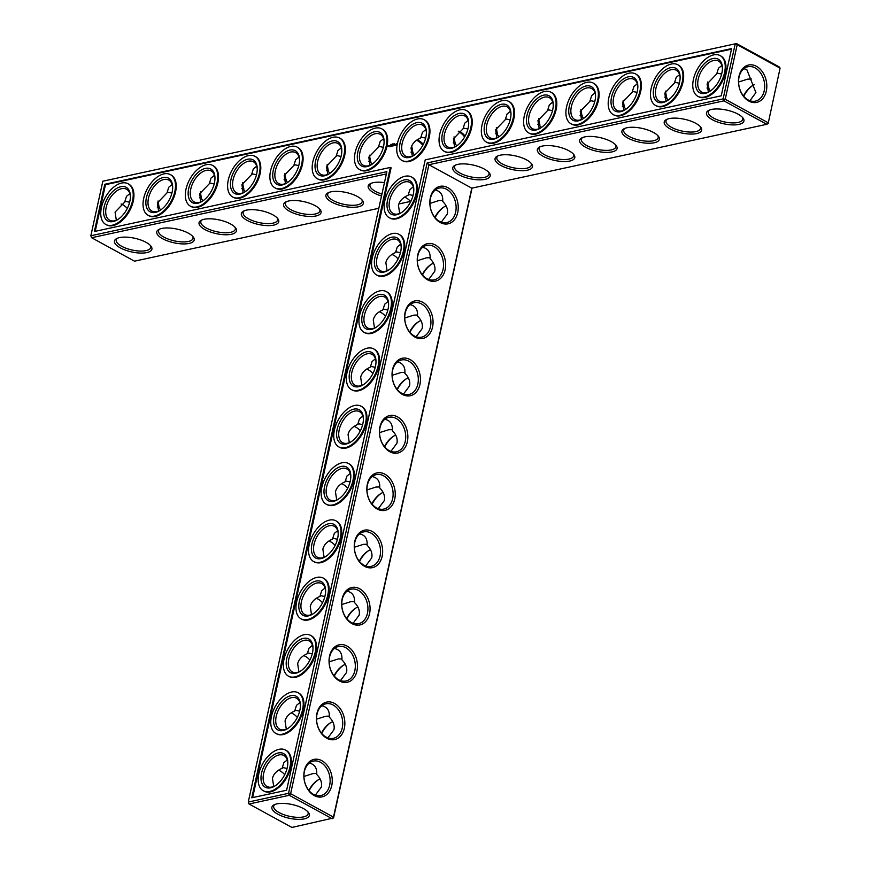 <?xml version="1.0" encoding="UTF-8"?>
<svg xmlns="http://www.w3.org/2000/svg" width="871" height="871" viewBox="0 0 871 871"><rect width="100%" height="100%" fill="white"/><g stroke="black" fill="none" stroke-linecap="round" stroke-linejoin="round"><path stroke-width="1.31" d="M768.157 123.519L780.089 68.156L768.157 123.519L766.774 124.303L723.91 100.851L725.227 99.261L768.091 122.713L766.774 124.303L471.777 188.169L428.913 164.717L290.62 793.688L333.484 817.14L333.549 817.956L472.028 188.114M471.777 188.169L333.484 817.14L332.167 818.74L289.303 795.288L290.62 793.688L288.53 793.318L248.268 802.039L386.866 171.685L90.845 235.758L102.843 181.212L736.507 43.55L737.214 44.704L780.089 68.156L779.371 67.002L736.507 43.55L102.843 181.212M440.214 222.508A19.162 13.936 -102.2 0 1 434.106 189.9A19.162 13.936 -102.2 0 1 457.808 202.867A19.162 13.936 -102.2 0 1 440.214 222.508M427.617 279.82A19.162 13.936 -102.2 0 1 421.51 247.201A19.162 13.936 -102.2 0 1 445.212 260.168A19.162 13.936 -102.2 0 1 427.617 279.82M415.021 337.121A19.162 13.936 -102.2 0 1 408.902 304.502A19.162 13.936 -102.2 0 1 432.615 317.48A19.162 13.936 -102.2 0 1 415.021 337.121M402.413 394.421A19.162 13.936 -102.2 0 1 396.305 361.813A19.162 13.936 -102.2 0 1 420.018 374.78A19.162 13.936 -102.2 0 1 402.413 394.421M389.816 451.733A19.162 13.936 -102.2 0 1 383.708 419.114A19.162 13.936 -102.2 0 1 407.421 432.081A19.162 13.936 -102.2 0 1 389.816 451.733M377.219 509.034A19.162 13.936 -102.2 0 1 371.111 476.415A19.162 13.936 -102.2 0 1 394.813 489.393A19.162 13.936 -102.2 0 1 377.219 509.034M364.622 566.335A19.162 13.936 -102.2 0 1 358.514 533.727A19.162 13.936 -102.2 0 1 382.217 546.694A19.162 13.936 -102.2 0 1 364.622 566.335M352.015 623.647A19.162 13.936 -102.2 0 1 345.907 591.028A19.162 13.936 -102.2 0 1 369.62 603.995A19.162 13.936 -102.2 0 1 352.015 623.647M339.418 680.948A19.162 13.936 -102.2 0 1 333.31 648.329A19.162 13.936 -102.2 0 1 357.023 661.307A19.162 13.936 -102.2 0 1 339.418 680.948M326.821 738.26A19.162 13.936 -102.2 0 1 320.713 705.641A19.162 13.936 -102.2 0 1 344.415 718.608A19.162 13.936 -102.2 0 1 326.821 738.26M314.224 795.561A19.162 13.936 -102.2 0 1 308.116 762.942A19.162 13.936 -102.2 0 1 331.818 775.909A19.162 13.936 -102.2 0 1 314.224 795.561M427.117 162.964L723.126 98.891L723.91 100.851L428.913 164.717L427.117 162.964L288.53 793.318L289.303 795.288L249.052 803.998L291.916 827.45L333.549 817.956M738.064 114.155A19.162 7.012 -167.6 0 0 708.591 110.465A19.162 7.012 -167.6 0 0 723.703 123.78A19.162 7.012 -167.6 0 0 743.017 118.031A19.162 7.012 -167.6 0 0 738.064 114.155M695.777 123.312A19.162 7.012 -167.6 0 0 666.304 119.621A19.162 7.012 -167.6 0 0 681.416 132.936A19.162 7.012 -167.6 0 0 700.73 127.188A19.162 7.012 -167.6 0 0 695.777 123.312M653.49 132.457A19.162 7.012 -167.6 0 0 624.017 128.766A19.162 7.012 -167.6 0 0 639.129 142.093A19.162 7.012 -167.6 0 0 658.443 136.333A19.162 7.012 -167.6 0 0 653.49 132.457M611.202 141.614A19.162 7.012 -167.6 0 0 581.73 137.923A19.162 7.012 -167.6 0 0 596.842 151.249A19.162 7.012 -167.6 0 0 616.156 145.49A19.162 7.012 -167.6 0 0 611.202 141.614M568.915 150.77A19.162 7.012 -167.6 0 0 539.443 147.079A19.162 7.012 -167.6 0 0 554.555 160.406A19.162 7.012 -167.6 0 0 573.869 154.646A19.162 7.012 -167.6 0 0 568.915 150.77M526.628 159.926A19.162 7.012 -167.6 0 0 497.156 156.236A19.162 7.012 -167.6 0 0 512.268 169.551A19.162 7.012 -167.6 0 0 531.582 163.802A19.162 7.012 -167.6 0 0 526.628 159.926M484.341 169.083A19.162 7.012 -167.6 0 0 454.869 165.392A19.162 7.012 -167.6 0 0 469.981 178.707A19.162 7.012 -167.6 0 0 489.295 172.959A19.162 7.012 -167.6 0 0 484.341 169.083M439.507 221.354A17.649 12.836 -102.2 0 1 429.936 203.139A17.649 12.836 -102.2 0 1 439.3 188.06A17.649 12.836 -102.2 0 1 455.577 202.595A17.649 12.836 -102.2 0 1 446.769 222.562A17.649 12.836 -102.2 0 1 439.507 221.354M426.899 278.666A17.649 12.836 -102.2 0 1 417.34 260.44A17.649 12.836 -102.2 0 1 426.692 245.361A17.649 12.836 -102.2 0 1 442.98 259.896A17.649 12.836 -102.2 0 1 434.161 279.863A17.649 12.836 -102.2 0 1 426.899 278.666M414.302 335.966A17.649 12.836 -102.2 0 1 404.743 317.741A17.649 12.836 -102.2 0 1 414.095 302.673A17.649 12.836 -102.2 0 1 430.383 317.207A17.649 12.836 -102.2 0 1 421.564 337.175A17.649 12.836 -102.2 0 1 414.302 335.966M401.705 393.267A17.649 12.836 -102.2 0 1 392.135 375.053A17.649 12.836 -102.2 0 1 401.498 359.973A17.649 12.836 -102.2 0 1 417.775 374.508A17.649 12.836 -102.2 0 1 408.967 394.476A17.649 12.836 -102.2 0 1 401.705 393.267M389.108 450.579A17.649 12.836 -102.2 0 1 379.538 432.354A17.649 12.836 -102.2 0 1 388.901 417.274A17.649 12.836 -102.2 0 1 405.178 431.809A17.649 12.836 -102.2 0 1 396.37 451.788A17.649 12.836 -102.2 0 1 389.108 450.579M376.501 507.88A17.649 12.836 -102.2 0 1 366.941 489.654A17.649 12.836 -102.2 0 1 376.294 474.586A17.649 12.836 -102.2 0 1 392.581 489.121A17.649 12.836 -102.2 0 1 383.773 509.089A17.649 12.836 -102.2 0 1 376.501 507.88M363.904 565.181A17.649 12.836 -102.2 0 1 354.345 546.966A17.649 12.836 -102.2 0 1 363.697 531.887A17.649 12.836 -102.2 0 1 379.985 546.422A17.649 12.836 -102.2 0 1 371.166 566.39A17.649 12.836 -102.2 0 1 363.904 565.181M351.307 622.493A17.649 12.836 -102.2 0 1 341.748 604.267A17.649 12.836 -102.2 0 1 351.1 589.188A17.649 12.836 -102.2 0 1 367.388 603.723A17.649 12.836 -102.2 0 1 358.569 623.701A17.649 12.836 -102.2 0 1 351.307 622.493M338.71 679.794A17.649 12.836 -102.2 0 1 329.14 661.568A17.649 12.836 -102.2 0 1 338.503 646.5A17.649 12.836 -102.2 0 1 354.78 661.035A17.649 12.836 -102.2 0 1 345.972 681.002A17.649 12.836 -102.2 0 1 338.71 679.794M326.113 737.095A17.649 12.836 -102.2 0 1 316.543 718.88A17.649 12.836 -102.2 0 1 325.906 703.801A17.649 12.836 -102.2 0 1 342.183 718.335A17.649 12.836 -102.2 0 1 333.375 738.303A17.649 12.836 -102.2 0 1 326.113 737.095M313.506 794.406A17.649 12.836 -102.2 0 1 303.946 776.181A17.649 12.836 -102.2 0 1 313.299 761.102A17.649 12.836 -102.2 0 1 329.586 775.636A17.649 12.836 -102.2 0 1 320.768 795.615A17.649 12.836 -102.2 0 1 313.506 794.406M709.495 110.051A17.649 6.456 -167.6 0 0 708.275 111.771A17.649 6.456 -167.6 0 0 724.128 121.864A17.649 6.456 -167.6 0 0 742.756 119.349A17.649 6.456 -167.6 0 0 742.375 117.28M667.208 119.207A17.649 6.456 -167.6 0 0 665.988 120.927A17.649 6.456 -167.6 0 0 681.841 131.02A17.649 6.456 -167.6 0 0 700.469 128.505A17.649 6.456 -167.6 0 0 700.088 126.437M624.91 128.353A17.649 6.456 -167.6 0 0 623.701 130.084A17.649 6.456 -167.6 0 0 639.554 140.177A17.649 6.456 -167.6 0 0 658.182 137.662A17.649 6.456 -167.6 0 0 657.801 135.593M582.623 137.509A17.649 6.456 -167.6 0 0 581.414 139.229A17.649 6.456 -167.6 0 0 597.266 149.333A17.649 6.456 -167.6 0 0 615.895 146.818A17.649 6.456 -167.6 0 0 615.514 144.738M540.336 146.666A17.649 6.456 -167.6 0 0 539.127 148.386A17.649 6.456 -167.6 0 0 554.979 158.489A17.649 6.456 -167.6 0 0 573.608 155.974A17.649 6.456 -167.6 0 0 573.227 153.895M498.049 155.822A17.649 6.456 -167.6 0 0 496.84 157.542A17.649 6.456 -167.6 0 0 512.692 167.635A17.649 6.456 -167.6 0 0 531.321 165.12A17.649 6.456 -167.6 0 0 530.94 163.051M455.762 164.978A17.649 6.456 -167.6 0 0 454.553 166.699A17.649 6.456 -167.6 0 0 470.405 176.791A17.649 6.456 -167.6 0 0 489.034 174.276A17.649 6.456 -167.6 0 0 488.653 172.208M422.5 274.986A19.162 11.127 118.7 0 1 431.766 264.033M409.903 332.297A19.162 11.127 118.7 0 1 419.169 321.345M397.307 389.598A19.162 11.127 118.7 0 1 406.572 378.645M384.71 446.91A19.162 11.127 118.7 0 1 393.964 435.946M435.108 217.685A19.162 11.127 118.7 0 1 444.362 206.732M743.736 96.267A19.162 11.127 118.7 0 1 752.98 85.347M372.113 504.211A19.162 11.127 118.7 0 1 381.367 493.258M359.505 561.512A19.162 11.127 118.7 0 1 368.771 550.559M346.908 618.824A19.162 11.127 118.7 0 1 356.174 607.86M334.312 676.125A19.162 11.127 118.7 0 1 343.577 665.172M321.715 733.426A19.162 11.127 118.7 0 1 330.969 722.473M309.107 790.737A19.162 11.127 118.7 0 1 318.372 779.774M723.126 98.891L735.124 44.334L737.214 44.704L725.227 99.261L723.126 98.891M104.749 184.293L731.607 48.591L721.232 95.81L425.222 159.883L286.624 790.237L251.784 797.782L390.371 167.428L94.362 231.512L104.749 184.293L105.467 184.685L95.211 231.327M304.295 818.86A19.162 7.012 12.4 0 1 279.711 815.136A19.162 7.012 12.4 0 1 273.984 804.891A19.162 7.012 12.4 0 1 292.112 804.521A19.162 7.012 12.4 0 1 308.41 812.458A19.162 7.012 12.4 0 1 304.295 818.86M435.239 190.02C440.682 191.239 443.165 195.028 442.686 201.386C446.649 205.382 448.206 209.584 447.346 214.005L441.303 222.159M422.642 247.32C428.086 248.54 430.568 252.329 430.078 258.687C434.052 262.683 435.609 266.885 434.749 271.306L428.706 279.471M410.045 304.632C415.489 305.841 417.96 309.63 417.481 315.999C421.455 319.984 423.012 324.186 422.152 328.617L416.098 336.772M397.437 361.933C402.881 363.153 405.363 366.941 404.884 373.3C408.858 377.295 410.415 381.498 409.555 385.918L403.502 394.073M384.84 419.234C390.284 420.453 392.767 424.242 392.288 430.612C396.251 434.596 397.807 438.799 396.947 443.219L390.905 451.385M372.244 476.546C377.687 477.754 380.17 481.543 379.691 487.912C383.654 491.897 385.211 496.111 384.351 500.531L378.308 508.686M359.647 533.847C365.091 535.066 367.573 538.855 367.083 545.213C371.057 549.209 372.614 553.412 371.754 557.832L365.711 565.998M347.05 591.148C352.483 592.367 354.965 596.156 354.486 602.525C358.46 606.51 360.017 610.713 359.157 615.133L353.103 623.298M334.442 648.46C339.886 649.668 342.368 653.457 341.889 659.826C345.863 663.811 347.409 668.024 346.56 672.445L340.507 680.599M321.845 705.76C327.289 706.98 329.771 710.769 329.292 717.127C333.255 721.123 334.812 725.325 333.952 729.746L327.91 737.911M309.249 763.061C314.692 764.281 317.175 768.07 316.685 774.439C320.659 778.424 322.216 782.626 321.355 787.046L315.313 795.212M739 76.234A19.118 13.903 77.8 0 0 756.17 102.484A19.118 13.903 77.8 0 0 762.789 72.391A19.118 13.903 77.8 0 0 739 76.234M410.502 201.43L398.853 203.956M378.809 208.289L134.493 261.18L91.629 237.729L90.845 235.758L91.629 237.729L386.365 173.928M422.261 274.692A17.649 10.245 118.7 0 1 431.254 264.338A17.649 10.245 118.7 0 1 433.508 263.194M409.664 332.003A17.649 10.245 118.7 0 1 418.657 321.639A17.649 10.245 118.7 0 1 420.911 320.495M397.067 389.304A17.649 10.245 118.7 0 1 406.06 378.95A17.649 10.245 118.7 0 1 408.303 377.807M384.459 446.605A17.649 10.245 118.7 0 1 393.463 436.251A17.649 10.245 118.7 0 1 395.706 435.108M434.858 217.391A17.649 10.245 118.7 0 1 443.862 207.026A17.649 10.245 118.7 0 1 446.104 205.894M743.486 95.962A17.649 10.245 118.7 0 1 752.468 85.652A17.649 10.245 118.7 0 1 754.689 84.52M371.863 503.917A17.649 10.245 118.7 0 1 380.856 493.552A17.649 10.245 118.7 0 1 383.109 492.409M359.266 561.218A17.649 10.245 118.7 0 1 368.259 550.864A17.649 10.245 118.7 0 1 370.513 549.721M346.669 618.519A17.649 10.245 118.7 0 1 355.662 608.165A17.649 10.245 118.7 0 1 357.916 607.022M334.061 675.831A17.649 10.245 118.7 0 1 343.065 665.466A17.649 10.245 118.7 0 1 345.308 664.323M321.464 733.132A17.649 10.245 118.7 0 1 330.468 722.778A17.649 10.245 118.7 0 1 332.711 721.634M308.867 790.433A17.649 10.245 118.7 0 1 317.861 780.078A17.649 10.245 118.7 0 1 320.114 778.935M248.333 802.844L249.052 803.998L248.333 802.844M252.634 797.596L391.09 167.82L390.371 167.428M731.488 49.168L105.467 184.685M307.768 811.707A17.649 6.456 12.4 0 1 308.149 813.786A17.649 6.456 12.4 0 1 303.522 816.889A17.649 6.456 12.4 0 1 283.902 814.69A17.649 6.456 12.4 0 1 273.668 806.198A17.649 6.456 12.4 0 1 274.888 804.477M430.165 257.74L426.442 257.827L417.34 260.712M400.671 244.185L397.285 246.907L395.51 252.568L396.545 251.893L400.442 252.721M401.433 212.611A17.649 10.245 118.7 0 1 392.995 213.428A17.649 10.245 118.7 0 1 392.473 193.024A17.649 10.245 118.7 0 1 409.936 182.453A17.649 10.245 118.7 0 1 413.801 190.009M413.268 186.873L409.882 189.595L408.107 195.256L409.152 194.581L413.039 195.42M399.691 213.449L398.45 205.338C399.528 200.951 402.75 197.597 408.107 195.256M442.762 200.428L439.038 200.526L429.936 203.411M417.557 315.041L413.834 315.128L404.743 318.013M388.063 301.486L384.688 304.208L382.913 309.869L383.948 309.194L387.845 310.022M388.836 269.912A17.649 10.245 118.7 0 1 380.398 270.739A17.649 10.245 118.7 0 1 379.876 250.325A17.649 10.245 118.7 0 1 397.339 239.765A17.649 10.245 118.7 0 1 401.204 247.31M387.094 270.75L385.853 262.639C386.931 258.262 390.154 254.898 395.51 252.568M404.961 372.342L401.237 372.44L392.146 375.325M375.466 358.787L372.091 361.509L370.306 367.17L371.351 366.495L375.249 367.333M376.239 327.213A17.649 10.245 118.7 0 1 367.802 328.04A17.649 10.245 118.7 0 1 367.279 307.637A17.649 10.245 118.7 0 1 384.742 297.065A17.649 10.245 118.7 0 1 388.597 304.621M374.497 328.062L373.256 319.94C374.334 315.563 377.546 312.199 382.913 309.869M392.364 429.653L388.64 429.741L379.549 432.626M362.869 416.098L359.494 418.82L357.709 424.482L358.754 423.807L362.641 424.634M363.643 384.525A17.649 10.245 118.7 0 1 355.194 385.341A17.649 10.245 118.7 0 1 354.682 364.938A17.649 10.245 118.7 0 1 372.146 354.377A17.649 10.245 118.7 0 1 376 361.922M361.901 385.363L360.659 377.252C361.726 372.864 364.949 369.511 370.306 367.17M379.767 486.954L376.043 487.041L366.941 489.927M350.273 473.399L346.887 476.121L345.112 481.783L346.146 481.108L350.044 481.935M351.035 441.826A17.649 10.245 118.7 0 1 342.597 442.653A17.649 10.245 118.7 0 1 342.074 422.239A17.649 10.245 118.7 0 1 359.538 411.678A17.649 10.245 118.7 0 1 363.403 419.223M349.304 442.664L348.052 434.553C349.129 430.176 352.352 426.812 357.709 424.482M367.159 544.255L363.436 544.353L354.345 547.238M337.665 530.7L334.29 533.422L332.515 539.084L333.549 538.409L337.447 539.247M338.438 499.127A17.649 10.245 118.7 0 1 330 499.954A17.649 10.245 118.7 0 1 329.478 479.551A17.649 10.245 118.7 0 1 346.941 468.979A17.649 10.245 118.7 0 1 350.806 476.535M336.696 499.976L335.455 491.854C336.533 487.477 339.755 484.113 345.112 481.783M354.562 601.567L350.839 601.654L341.748 604.539M325.068 588.012L321.693 590.734L319.918 596.395L320.953 595.72L324.85 596.548M325.841 556.438A17.649 10.245 118.7 0 1 317.403 557.255A17.649 10.245 118.7 0 1 316.881 536.852A17.649 10.245 118.7 0 1 334.344 526.291A17.649 10.245 118.7 0 1 338.198 533.836M324.099 557.277L322.858 549.166C323.936 544.778 327.148 541.424 332.515 539.084M341.965 658.868L338.242 658.955L329.151 661.851M312.471 645.313L309.096 648.035L307.311 653.696L308.356 653.021L312.254 653.849M313.244 613.739A17.649 10.245 118.7 0 1 304.806 614.567A17.649 10.245 118.7 0 1 304.284 594.153A17.649 10.245 118.7 0 1 321.747 583.592A17.649 10.245 118.7 0 1 325.602 591.137M311.502 614.578L310.261 606.466C311.339 602.09 314.551 598.725 319.918 596.395M329.238 716.082L325.645 716.267L316.543 719.152M299.874 702.614L296.488 705.336L294.714 710.997L295.759 710.322L299.646 711.161M300.637 671.04A17.649 10.245 118.7 0 1 292.199 671.868A17.649 10.245 118.7 0 1 291.676 651.464A17.649 10.245 118.7 0 1 309.151 640.893A17.649 10.245 118.7 0 1 313.005 648.449M298.905 671.889L297.664 663.767C298.731 659.391 301.954 656.026 307.311 653.696M316.772 773.481L313.048 773.568L303.946 776.453M287.278 759.926L283.892 762.648L282.117 768.309L283.151 767.634L287.049 768.462M288.04 728.352A17.649 10.245 118.7 0 1 279.602 729.169A17.649 10.245 118.7 0 1 279.079 708.765A17.649 10.245 118.7 0 1 296.543 698.204A17.649 10.245 118.7 0 1 300.408 705.75M286.298 729.19L285.057 721.079C286.134 716.691 289.357 713.338 294.714 710.997M275.443 785.653A17.649 10.245 118.7 0 1 267.005 786.48A17.649 10.245 118.7 0 1 266.482 766.066A17.649 10.245 118.7 0 1 283.946 755.505A17.649 10.245 118.7 0 1 287.811 763.05M273.701 786.491L272.46 778.38C273.538 774.003 276.76 770.639 282.117 768.309M739.065 77.051A17.605 12.804 77.8 0 0 742.484 94.612A17.605 12.804 77.8 0 0 755.364 101.134A17.605 12.804 77.8 0 0 764.15 81.221A17.605 12.804 77.8 0 0 747.917 66.729A17.605 12.804 77.8 0 0 739.065 77.051M749.909 100.731L755.919 92.598L746.872 69.724L743.867 68.689M721.645 74.079L717.758 73.251L716.713 73.926L707.1 83.975L708.33 92.054M710.05 91.226A17.649 10.245 118.7 0 1 701.612 92.043A17.649 10.245 118.7 0 1 701.09 71.64A17.649 10.245 118.7 0 1 718.553 61.079A17.649 10.245 118.7 0 1 722.407 68.624M716.713 73.926L718.499 68.21L721.874 65.488M710.551 90.878L708.994 89.169L707.753 81.961M751.357 79.032L747.645 79.141L738.586 82.016M679.358 83.235L675.471 82.407L674.426 83.083L664.813 93.121L666.043 101.21M667.763 100.383A17.649 10.245 118.7 0 1 659.314 101.199A17.649 10.245 118.7 0 1 658.803 80.796A17.649 10.245 118.7 0 1 676.266 70.224A17.649 10.245 118.7 0 1 680.12 77.78M674.426 83.083L676.212 77.367L679.587 74.645M668.264 100.034L666.707 98.325L665.466 91.117M709.07 88.189L706.98 88.004M637.071 92.38L633.184 91.564L632.139 92.239L622.525 102.277L623.756 110.367M625.476 109.528A17.649 10.245 118.7 0 1 617.027 110.356A17.649 10.245 118.7 0 1 616.516 89.953A17.649 10.245 118.7 0 1 633.979 79.381A17.649 10.245 118.7 0 1 637.833 86.937M632.139 92.239L633.925 86.523L637.3 83.801M625.977 109.18L624.42 107.481L623.179 100.274M666.783 97.345L664.693 97.16M594.784 101.537L590.897 100.72L589.852 101.384L580.238 111.434L581.469 119.512M583.189 118.685A17.649 10.245 118.7 0 1 574.74 119.512A17.649 10.245 118.7 0 1 574.229 99.098A17.649 10.245 118.7 0 1 591.692 88.537A17.649 10.245 118.7 0 1 595.546 96.082M589.852 101.384L591.638 95.679L595.013 92.957M583.69 118.336L582.133 116.638L580.892 109.419M624.496 106.502L622.406 106.316M552.497 110.693L548.61 109.866L547.565 110.541L537.951 120.59L539.182 128.668M540.902 127.841A17.649 10.245 118.7 0 1 532.453 128.658A17.649 10.245 118.7 0 1 531.941 108.254A17.649 10.245 118.7 0 1 549.405 97.694A17.649 10.245 118.7 0 1 553.259 105.239M547.565 110.541L549.351 104.836L552.726 102.103M541.403 127.493L539.846 125.783L538.605 118.576M582.209 115.658L580.119 115.473M510.21 119.85L506.323 119.022L505.278 119.697L495.664 129.746L496.895 137.825M498.604 136.997A17.649 10.245 118.7 0 1 490.166 137.814A17.649 10.245 118.7 0 1 489.654 117.411A17.649 10.245 118.7 0 1 507.118 106.85A17.649 10.245 118.7 0 1 510.972 114.395M505.278 119.697L507.064 113.981L510.439 111.259M499.116 136.649L497.559 134.94L496.318 127.732M539.922 124.803L537.832 124.618M467.923 129.006L464.036 128.179L462.991 128.854L453.377 138.892L454.608 146.981M456.317 146.154A17.649 10.245 118.7 0 1 447.879 146.97A17.649 10.245 118.7 0 1 447.356 126.567A17.649 10.245 118.7 0 1 464.831 115.995A17.649 10.245 118.7 0 1 468.685 123.551M462.991 128.854L464.776 123.138L468.152 120.416M465.092 136.126A17.605 12.804 77.8 0 0 458.821 131.151M497.635 133.96L495.545 133.775M381.509 195.997A19.162 7.012 12.4 0 1 374.062 192.959A19.162 7.012 12.4 0 1 370.295 183.694A19.162 7.012 12.4 0 1 384.459 182.616M331.775 202.105A19.162 7.012 12.4 0 1 328.008 192.85A19.162 7.012 12.4 0 1 346.135 192.48A19.162 7.012 12.4 0 1 362.434 200.417A19.162 7.012 12.4 0 1 354.758 207.265A19.162 7.012 12.4 0 1 331.775 202.105M289.488 211.261A19.162 7.012 12.4 0 1 285.721 202.007A19.162 7.012 12.4 0 1 303.848 201.637A19.162 7.012 12.4 0 1 320.147 209.573A19.162 7.012 12.4 0 1 312.471 216.422A19.162 7.012 12.4 0 1 289.488 211.261M247.201 220.417A19.162 7.012 12.4 0 1 243.434 211.163A19.162 7.012 12.4 0 1 261.561 210.782A19.162 7.012 12.4 0 1 277.849 218.73A19.162 7.012 12.4 0 1 270.184 225.578A19.162 7.012 12.4 0 1 247.201 220.417M204.914 229.574A19.162 7.012 12.4 0 1 201.147 220.309A19.162 7.012 12.4 0 1 219.274 219.938A19.162 7.012 12.4 0 1 235.562 227.886A19.162 7.012 12.4 0 1 227.897 234.724A19.162 7.012 12.4 0 1 204.914 229.574M162.616 238.73A19.162 7.012 12.4 0 1 158.86 229.465A19.162 7.012 12.4 0 1 176.976 229.095A19.162 7.012 12.4 0 1 193.275 237.032A19.162 7.012 12.4 0 1 185.61 243.88A19.162 7.012 12.4 0 1 162.616 238.73M120.329 247.876A19.162 7.012 12.4 0 1 116.572 238.621A19.162 7.012 12.4 0 1 134.689 238.251A19.162 7.012 12.4 0 1 150.988 246.188A19.162 7.012 12.4 0 1 143.323 253.036A19.162 7.012 12.4 0 1 120.329 247.876M159.339 207.2L157.237 207.015M160.819 209.878L159.262 208.18L158.01 200.961M201.626 198.044L199.524 197.859M203.106 200.722L201.549 199.024L200.297 191.816M243.913 188.887L241.811 188.702M245.393 191.576L243.836 189.867L242.584 182.66M286.2 179.731L284.098 179.546M287.68 182.42L286.124 180.711L284.871 173.503M328.487 170.574L326.396 170.389M329.967 173.264L328.411 171.554L327.158 164.347M370.774 161.429L368.683 161.244M372.255 164.107L370.698 162.409L369.446 155.19M413.061 152.273L410.927 152.087M414.542 154.951L412.985 153.252L411.711 146.001M455.359 143.127L453.258 142.931M454.041 136.845L455.283 144.085L456.85 145.795M720.491 55.82A23.201 13.468 118.7 0 1 720.85 56.005A23.201 13.468 118.7 0 1 721.536 82.832A23.201 13.468 118.7 0 1 698.586 96.714A23.201 13.468 118.7 0 1 698.226 96.507M678.204 64.977A23.201 13.468 118.7 0 1 678.563 65.162A23.201 13.468 118.7 0 1 679.249 91.978A23.201 13.468 118.7 0 1 656.298 105.87A23.201 13.468 118.7 0 1 655.939 105.663M635.917 74.133A23.201 13.468 118.7 0 1 636.276 74.318A23.201 13.468 118.7 0 1 636.962 101.134A23.201 13.468 118.7 0 1 614.011 115.026A23.201 13.468 118.7 0 1 613.652 114.82M593.63 83.289A23.201 13.468 118.7 0 1 593.989 83.474A23.201 13.468 118.7 0 1 594.675 110.29A23.201 13.468 118.7 0 1 571.724 124.183A23.201 13.468 118.7 0 1 571.365 123.976M551.343 92.435A23.201 13.468 118.7 0 1 551.702 92.631A23.201 13.468 118.7 0 1 552.388 119.447A23.201 13.468 118.7 0 1 529.437 133.328A23.201 13.468 118.7 0 1 529.078 133.121M509.056 101.591A23.201 13.468 118.7 0 1 509.415 101.776A23.201 13.468 118.7 0 1 510.101 128.603A23.201 13.468 118.7 0 1 487.15 142.485A23.201 13.468 118.7 0 1 486.791 142.278M466.758 110.748A23.201 13.468 118.7 0 1 467.128 110.933A23.201 13.468 118.7 0 1 467.814 137.749A23.201 13.468 118.7 0 1 444.863 151.641A23.201 13.468 118.7 0 1 444.504 151.434M394.334 143.541L394.04 144.129L394.378 143.573M393.583 144.259L394.03 143.606L393.583 144.259M392.059 144.586L392.56 143.933L392.059 144.586M390.752 144.88L391.057 144.248L390.948 144.902M424.471 119.904A23.201 13.468 118.7 0 1 424.841 120.089A23.201 13.468 118.7 0 1 425.527 146.905A23.201 13.468 118.7 0 1 402.576 160.797A23.201 13.468 118.7 0 1 402.217 160.591M396.087 145.697L396.555 143.573L395.184 144.88L396.087 145.697M394.683 145.424L394.694 144.39L394.596 145.37M393.855 145.631L393.79 144.586L393.169 145.849L393.855 145.631M392.973 145.958L393.246 144.706L392.973 145.958M391.972 145.446L392.233 146.056L392.473 144.934L391.558 145.958L391.71 145.032L391.427 146.295L392.113 145.522M390.6 146.47L391.395 145.109L390.6 146.47M389.5 146.709L390.284 145.337L389.5 146.709M390.339 146.524L390.611 145.272L390.339 146.524M388.825 145.718L388.738 146.339L389.195 145.773M388.542 146.382L388.695 145.686L388.542 146.382M388.085 146.48L388.281 145.588L388.085 146.48M382.184 129.06A23.201 13.468 118.7 0 1 382.554 129.246A23.201 13.468 118.7 0 1 383.24 156.061A23.201 13.468 118.7 0 1 360.289 169.954A23.201 13.468 118.7 0 1 359.93 169.747M411.874 177.205A23.201 13.468 118.7 0 1 412.244 177.39A23.201 13.468 118.7 0 1 412.93 204.217A23.201 13.468 118.7 0 1 389.968 218.098A23.201 13.468 118.7 0 1 389.62 217.892M339.897 138.206A23.201 13.468 118.7 0 1 340.267 138.402A23.201 13.468 118.7 0 1 340.953 165.218A23.201 13.468 118.7 0 1 318.002 179.099A23.201 13.468 118.7 0 1 317.643 178.893M297.61 147.362A23.201 13.468 118.7 0 1 297.98 147.547A23.201 13.468 118.7 0 1 298.666 174.374A23.201 13.468 118.7 0 1 275.715 188.256A23.201 13.468 118.7 0 1 275.356 188.049M399.277 234.506A23.201 13.468 118.7 0 1 399.647 234.702A23.201 13.468 118.7 0 1 400.322 261.518A23.201 13.468 118.7 0 1 377.372 275.41A23.201 13.468 118.7 0 1 377.023 275.203M255.323 156.519A23.201 13.468 118.7 0 1 255.693 156.704A23.201 13.468 118.7 0 1 256.379 183.52A23.201 13.468 118.7 0 1 233.428 197.412A23.201 13.468 118.7 0 1 233.069 197.205M213.036 165.675A23.201 13.468 118.7 0 1 213.406 165.86A23.201 13.468 118.7 0 1 214.092 192.676A23.201 13.468 118.7 0 1 191.141 206.569A23.201 13.468 118.7 0 1 190.782 206.362M170.749 174.831A23.201 13.468 118.7 0 1 171.119 175.017A23.201 13.468 118.7 0 1 171.805 201.832A23.201 13.468 118.7 0 1 148.854 215.725A23.201 13.468 118.7 0 1 148.495 215.518M128.462 183.977A23.201 13.468 118.7 0 1 128.832 184.173A23.201 13.468 118.7 0 1 129.518 210.989A23.201 13.468 118.7 0 1 106.556 224.87A23.201 13.468 118.7 0 1 106.208 224.664M386.68 291.818A23.201 13.468 118.7 0 1 387.04 292.003A23.201 13.468 118.7 0 1 387.726 318.819A23.201 13.468 118.7 0 1 364.775 332.711A23.201 13.468 118.7 0 1 364.416 332.504M374.084 349.119A23.201 13.468 118.7 0 1 374.443 349.304A23.201 13.468 118.7 0 1 375.129 376.13A23.201 13.468 118.7 0 1 352.178 390.012A23.201 13.468 118.7 0 1 351.819 389.805M361.476 406.419A23.201 13.468 118.7 0 1 361.846 406.615A23.201 13.468 118.7 0 1 362.532 433.431A23.201 13.468 118.7 0 1 339.581 447.324A23.201 13.468 118.7 0 1 339.222 447.117M348.879 463.731A23.201 13.468 118.7 0 1 349.249 463.916A23.201 13.468 118.7 0 1 349.935 490.732A23.201 13.468 118.7 0 1 326.973 504.625A23.201 13.468 118.7 0 1 326.625 504.418M336.282 521.032A23.201 13.468 118.7 0 1 336.642 521.217A23.201 13.468 118.7 0 1 337.327 548.044A23.201 13.468 118.7 0 1 314.377 561.926A23.201 13.468 118.7 0 1 314.028 561.719M323.685 578.344A23.201 13.468 118.7 0 1 324.045 578.529A23.201 13.468 118.7 0 1 324.731 605.345A23.201 13.468 118.7 0 1 301.78 619.237A23.201 13.468 118.7 0 1 301.42 619.031M311.078 635.645A23.201 13.468 118.7 0 1 311.448 635.83A23.201 13.468 118.7 0 1 312.134 662.646A23.201 13.468 118.7 0 1 289.183 676.538A23.201 13.468 118.7 0 1 288.824 676.332M298.481 692.946A23.201 13.468 118.7 0 1 298.851 693.131A23.201 13.468 118.7 0 1 299.537 719.958A23.201 13.468 118.7 0 1 276.575 733.839A23.201 13.468 118.7 0 1 276.227 733.632M285.884 750.258A23.201 13.468 118.7 0 1 286.254 750.443A23.201 13.468 118.7 0 1 286.929 777.259A23.201 13.468 118.7 0 1 263.978 791.151A23.201 13.468 118.7 0 1 263.63 790.944M404.503 197.173A17.649 12.836 -102.2 0 1 410.698 201.647M391.896 254.474A17.649 12.836 -102.2 0 1 398.101 258.959M413.246 194.571A19.162 11.127 118.7 0 1 400.91 212.949A19.162 11.127 118.7 0 1 386.985 205.512A19.162 11.127 118.7 0 1 400.029 181.669A19.162 11.127 118.7 0 1 413.801 189.377A19.162 11.127 118.7 0 1 413.246 194.571M458.309 131.543A17.649 12.836 -102.2 0 1 464.602 136.997M414.03 155.299A17.649 10.245 118.7 0 1 405.592 156.127A17.649 10.245 118.7 0 1 405.069 135.724A17.649 10.245 118.7 0 1 422.544 125.152A17.649 10.245 118.7 0 1 426.398 132.708M425.865 129.572L422.489 132.294L420.704 137.956L421.749 137.28L425.647 138.108M412.299 156.138L411.047 148.026C412.125 143.65 415.347 140.285 420.704 137.956M417.1 139.872A17.649 12.836 -102.2 0 1 423.295 144.346M379.299 311.785A17.649 12.836 -102.2 0 1 385.494 316.26M400.638 251.871A19.162 11.127 118.7 0 1 388.303 270.25A19.162 11.127 118.7 0 1 374.378 262.813A19.162 11.127 118.7 0 1 387.432 238.97A19.162 11.127 118.7 0 1 401.204 246.678A19.162 11.127 118.7 0 1 400.638 251.871M366.702 369.086A17.649 12.836 -102.2 0 1 372.897 373.561M388.041 309.183A19.162 11.127 118.7 0 1 375.706 327.561A19.162 11.127 118.7 0 1 361.781 320.125A19.162 11.127 118.7 0 1 374.824 296.271A19.162 11.127 118.7 0 1 388.597 303.99A19.162 11.127 118.7 0 1 388.041 309.183M354.105 426.387A17.649 12.836 -102.2 0 1 360.3 430.873M375.445 366.484A19.162 11.127 118.7 0 1 363.109 384.862A19.162 11.127 118.7 0 1 349.184 377.426A19.162 11.127 118.7 0 1 362.227 353.582A19.162 11.127 118.7 0 1 376 361.291A19.162 11.127 118.7 0 1 375.445 366.484M341.508 483.699A17.649 12.836 -102.2 0 1 347.703 488.174M362.848 423.785A19.162 11.127 118.7 0 1 350.512 442.163A19.162 11.127 118.7 0 1 336.587 434.727A19.162 11.127 118.7 0 1 349.63 410.883A19.162 11.127 118.7 0 1 363.403 418.603A19.162 11.127 118.7 0 1 362.848 423.785M328.9 541A17.649 12.836 -102.2 0 1 335.106 545.475M350.251 481.097A19.162 11.127 118.7 0 1 337.904 499.475A19.162 11.127 118.7 0 1 323.979 492.039A19.162 11.127 118.7 0 1 337.033 468.184A19.162 11.127 118.7 0 1 350.806 475.904A19.162 11.127 118.7 0 1 350.251 481.097M316.304 598.301A17.649 12.836 -102.2 0 1 322.499 602.786M337.643 538.398A19.162 11.127 118.7 0 1 325.308 556.776A19.162 11.127 118.7 0 1 311.383 549.34A19.162 11.127 118.7 0 1 324.437 525.496A19.162 11.127 118.7 0 1 338.198 533.204A19.162 11.127 118.7 0 1 337.643 538.398M303.707 655.613A17.649 12.836 -102.2 0 1 309.902 660.087M325.046 595.699A19.162 11.127 118.7 0 1 312.711 614.077A19.162 11.127 118.7 0 1 298.786 606.641A19.162 11.127 118.7 0 1 311.829 582.797A19.162 11.127 118.7 0 1 325.602 590.516A19.162 11.127 118.7 0 1 325.046 595.699M291.11 712.913A17.649 12.836 -102.2 0 1 297.305 717.388M312.449 653.01A19.162 11.127 118.7 0 1 300.114 671.389A19.162 11.127 118.7 0 1 286.189 663.952A19.162 11.127 118.7 0 1 299.232 640.098A19.162 11.127 118.7 0 1 313.005 647.817A19.162 11.127 118.7 0 1 312.449 653.01M278.502 770.214A17.649 12.836 -102.2 0 1 284.708 774.7M299.853 710.311A19.162 11.127 118.7 0 1 287.517 728.689A19.162 11.127 118.7 0 1 273.592 721.253A19.162 11.127 118.7 0 1 286.635 697.41A19.162 11.127 118.7 0 1 300.408 705.118A19.162 11.127 118.7 0 1 299.853 710.311M287.245 767.612A19.162 11.127 118.7 0 1 274.909 785.99A19.162 11.127 118.7 0 1 260.984 778.554A19.162 11.127 118.7 0 1 274.038 754.711A19.162 11.127 118.7 0 1 287.811 762.43A19.162 11.127 118.7 0 1 287.245 767.612M721.852 73.186A19.162 11.127 118.7 0 1 709.517 91.564A19.162 11.127 118.7 0 1 695.591 84.128A19.162 11.127 118.7 0 1 708.635 60.284A19.162 11.127 118.7 0 1 722.407 67.992A19.162 11.127 118.7 0 1 721.852 73.186M679.565 82.342A19.162 11.127 118.7 0 1 667.23 100.72A19.162 11.127 118.7 0 1 653.304 93.284A19.162 11.127 118.7 0 1 666.348 69.43A19.162 11.127 118.7 0 1 680.12 77.149A19.162 11.127 118.7 0 1 679.565 82.342M637.278 91.499A19.162 11.127 118.7 0 1 624.943 109.866A19.162 11.127 118.7 0 1 611.017 102.43A19.162 11.127 118.7 0 1 624.061 78.586A19.162 11.127 118.7 0 1 637.833 86.305A19.162 11.127 118.7 0 1 637.278 91.499M594.991 100.644A19.162 11.127 118.7 0 1 582.655 119.022A19.162 11.127 118.7 0 1 568.73 111.586A19.162 11.127 118.7 0 1 581.774 87.742A19.162 11.127 118.7 0 1 595.546 95.462A19.162 11.127 118.7 0 1 594.991 100.644M552.704 109.8A19.162 11.127 118.7 0 1 540.368 128.179A19.162 11.127 118.7 0 1 526.443 120.742A19.162 11.127 118.7 0 1 539.487 96.899A19.162 11.127 118.7 0 1 553.259 104.607A19.162 11.127 118.7 0 1 552.704 109.8M510.417 118.957A19.162 11.127 118.7 0 1 498.081 137.335A19.162 11.127 118.7 0 1 484.156 129.899A19.162 11.127 118.7 0 1 497.199 106.055A19.162 11.127 118.7 0 1 510.972 113.763A19.162 11.127 118.7 0 1 510.417 118.957M468.13 128.113A19.162 11.127 118.7 0 1 455.794 146.491A19.162 11.127 118.7 0 1 441.869 139.055A19.162 11.127 118.7 0 1 454.912 115.201A19.162 11.127 118.7 0 1 468.685 122.92A19.162 11.127 118.7 0 1 468.13 128.113M127.264 208.463A17.605 12.804 77.8 0 0 121.091 203.999M381.934 194.07A17.649 6.456 12.4 0 1 375.379 191.359A17.649 6.456 12.4 0 1 369.979 185A17.649 6.456 12.4 0 1 371.188 183.28M361.792 199.666A17.649 6.456 12.4 0 1 362.173 201.745A17.649 6.456 12.4 0 1 351.155 205.273A17.649 6.456 12.4 0 1 333.092 200.515A17.649 6.456 12.4 0 1 327.692 194.157A17.649 6.456 12.4 0 1 328.9 192.437M319.505 208.822A17.649 6.456 12.4 0 1 319.886 210.891A17.649 6.456 12.4 0 1 308.867 214.429A17.649 6.456 12.4 0 1 290.805 209.671A17.649 6.456 12.4 0 1 285.405 203.313A17.649 6.456 12.4 0 1 286.613 201.593M277.207 217.979A17.649 6.456 12.4 0 1 277.599 220.047A17.649 6.456 12.4 0 1 266.58 223.586A17.649 6.456 12.4 0 1 248.518 218.817A17.649 6.456 12.4 0 1 243.118 212.47A17.649 6.456 12.4 0 1 244.326 210.749M234.92 227.135A17.649 6.456 12.4 0 1 235.312 229.204A17.649 6.456 12.4 0 1 224.293 232.742A17.649 6.456 12.4 0 1 206.22 227.973A17.649 6.456 12.4 0 1 200.831 221.626A17.649 6.456 12.4 0 1 202.039 219.906M192.633 236.281A17.649 6.456 12.4 0 1 193.014 238.36A17.649 6.456 12.4 0 1 182.006 241.898A17.649 6.456 12.4 0 1 163.933 237.13A17.649 6.456 12.4 0 1 158.544 230.771A17.649 6.456 12.4 0 1 159.752 229.051M150.345 245.437A17.649 6.456 12.4 0 1 150.727 247.516A17.649 6.456 12.4 0 1 139.719 251.044A17.649 6.456 12.4 0 1 121.646 246.286A17.649 6.456 12.4 0 1 116.246 239.928A17.649 6.456 12.4 0 1 117.465 238.208M171.903 193.079L168.027 192.262L166.982 192.927L157.368 202.976L158.598 211.054M129.616 202.235L125.74 201.408L124.695 202.083L115.081 212.132L116.311 220.211M124.695 202.083L126.469 196.378L129.855 193.645M214.19 183.923L210.314 183.106L209.269 183.781L199.655 193.819L200.885 201.909M166.982 192.927L168.767 187.221L172.142 184.5M256.477 174.777L252.601 173.95L251.556 174.625L241.942 184.663L243.172 192.752M209.269 183.781L211.054 178.065L214.429 175.343M298.764 165.621L294.888 164.793L293.843 165.468L284.229 175.517L285.459 183.596M251.556 174.625L253.341 168.909L256.716 166.187M341.051 156.464L337.175 155.637L336.13 156.312L326.516 166.361L327.746 174.44M293.843 165.468L295.628 159.752L299.003 157.03M383.338 147.308L379.462 146.491L378.417 147.155L368.803 157.205L370.033 165.283M336.13 156.312L337.915 150.607L341.29 147.874M422.805 145.283A17.605 12.804 77.8 0 0 416.49 140.285M378.417 147.155L380.202 141.45L383.578 138.729M713.632 54.884A23.201 13.468 -61.3 0 0 694.927 74.373A23.201 13.468 -61.3 0 0 697.867 96.322A23.201 13.468 -61.3 0 0 720.818 82.429A23.201 13.468 -61.3 0 0 720.132 55.613A23.201 13.468 -61.3 0 0 713.632 54.884M671.345 64.029A23.201 13.468 -61.3 0 0 652.64 83.529A23.201 13.468 -61.3 0 0 655.58 105.478A23.201 13.468 -61.3 0 0 678.531 91.586A23.201 13.468 -61.3 0 0 677.845 64.77A23.201 13.468 -61.3 0 0 671.345 64.029M629.058 73.186A23.201 13.468 -61.3 0 0 610.353 92.685A23.201 13.468 -61.3 0 0 613.293 114.634A23.201 13.468 -61.3 0 0 636.244 100.742A23.201 13.468 -61.3 0 0 635.558 73.926A23.201 13.468 -61.3 0 0 629.058 73.186M586.771 82.342A23.201 13.468 -61.3 0 0 568.066 101.842A23.201 13.468 -61.3 0 0 571.006 123.78A23.201 13.468 -61.3 0 0 593.957 109.898A23.201 13.468 -61.3 0 0 593.271 83.083A23.201 13.468 -61.3 0 0 586.771 82.342M544.484 91.499A23.201 13.468 -61.3 0 0 525.779 110.998A23.201 13.468 -61.3 0 0 528.719 132.936A23.201 13.468 -61.3 0 0 551.67 119.055A23.201 13.468 -61.3 0 0 550.984 92.228A23.201 13.468 -61.3 0 0 544.484 91.499M502.197 100.655A23.201 13.468 -61.3 0 0 483.492 120.144A23.201 13.468 -61.3 0 0 486.432 142.093A23.201 13.468 -61.3 0 0 509.383 128.2A23.201 13.468 -61.3 0 0 508.697 101.384A23.201 13.468 -61.3 0 0 502.197 100.655M459.91 109.811A23.201 13.468 -61.3 0 0 441.205 129.3A23.201 13.468 -61.3 0 0 444.145 151.249A23.201 13.468 -61.3 0 0 467.096 137.357A23.201 13.468 -61.3 0 0 466.41 110.541A23.201 13.468 -61.3 0 0 459.91 109.811M417.623 118.957A23.201 13.468 -61.3 0 0 398.918 138.456A23.201 13.468 -61.3 0 0 401.858 160.406A23.201 13.468 -61.3 0 0 424.808 146.513A23.201 13.468 -61.3 0 0 424.123 119.697A23.201 13.468 -61.3 0 0 417.623 118.957M396.555 143.65L395.695 144.434M389.217 145.707L388.989 146.284M375.336 128.113A23.201 13.468 -61.3 0 0 356.631 147.613A23.201 13.468 -61.3 0 0 359.56 169.551A23.201 13.468 -61.3 0 0 382.521 155.669A23.201 13.468 -61.3 0 0 381.836 128.854A23.201 13.468 -61.3 0 0 375.336 128.113M405.026 176.269A23.201 13.468 -61.3 0 0 386.321 195.757A23.201 13.468 -61.3 0 0 389.25 217.706A23.201 13.468 -61.3 0 0 412.212 203.814A23.201 13.468 -61.3 0 0 411.526 176.998A23.201 13.468 -61.3 0 0 405.026 176.269M333.049 137.27A23.201 13.468 -61.3 0 0 314.344 156.769A23.201 13.468 -61.3 0 0 317.273 178.707A23.201 13.468 -61.3 0 0 340.234 164.826A23.201 13.468 -61.3 0 0 339.548 137.999A23.201 13.468 -61.3 0 0 333.049 137.27M290.762 146.426A23.201 13.468 -61.3 0 0 272.057 165.915A23.201 13.468 -61.3 0 0 274.986 187.864A23.201 13.468 -61.3 0 0 297.947 173.971A23.201 13.468 -61.3 0 0 297.261 147.155A23.201 13.468 -61.3 0 0 290.762 146.426M392.429 233.57A23.201 13.468 -61.3 0 0 373.713 253.069A23.201 13.468 -61.3 0 0 376.653 275.007A23.201 13.468 -61.3 0 0 399.604 261.126A23.201 13.468 -61.3 0 0 398.918 234.299A23.201 13.468 -61.3 0 0 392.429 233.57M248.475 155.582A23.201 13.468 -61.3 0 0 229.77 175.071A23.201 13.468 -61.3 0 0 232.699 197.02A23.201 13.468 -61.3 0 0 255.66 183.128A23.201 13.468 -61.3 0 0 254.974 156.312A23.201 13.468 -61.3 0 0 248.475 155.582M206.187 164.728A23.201 13.468 -61.3 0 0 187.483 184.227A23.201 13.468 -61.3 0 0 190.411 206.177A23.201 13.468 -61.3 0 0 213.373 192.284A23.201 13.468 -61.3 0 0 212.687 165.468A23.201 13.468 -61.3 0 0 206.187 164.728M163.9 173.884A23.201 13.468 -61.3 0 0 145.196 193.384A23.201 13.468 -61.3 0 0 148.124 215.322A23.201 13.468 -61.3 0 0 171.086 201.441A23.201 13.468 -61.3 0 0 170.4 174.625A23.201 13.468 -61.3 0 0 163.9 173.884M121.613 183.041A23.201 13.468 -61.3 0 0 102.909 202.54A23.201 13.468 -61.3 0 0 105.837 224.478A23.201 13.468 -61.3 0 0 128.799 210.597A23.201 13.468 -61.3 0 0 128.113 183.77A23.201 13.468 -61.3 0 0 121.613 183.041M379.821 290.87A23.201 13.468 -61.3 0 0 361.117 310.37A23.201 13.468 -61.3 0 0 364.056 332.319A23.201 13.468 -61.3 0 0 387.007 318.427A23.201 13.468 -61.3 0 0 386.321 291.611A23.201 13.468 -61.3 0 0 379.821 290.87M367.224 348.182A23.201 13.468 -61.3 0 0 348.52 367.671A23.201 13.468 -61.3 0 0 351.459 389.62A23.201 13.468 -61.3 0 0 374.41 375.728A23.201 13.468 -61.3 0 0 373.724 348.912A23.201 13.468 -61.3 0 0 367.224 348.182M354.628 405.483A23.201 13.468 -61.3 0 0 335.923 424.983A23.201 13.468 -61.3 0 0 338.852 446.921A23.201 13.468 -61.3 0 0 361.813 433.039A23.201 13.468 -61.3 0 0 361.127 406.224A23.201 13.468 -61.3 0 0 354.628 405.483M342.031 462.784A23.201 13.468 -61.3 0 0 323.315 482.284A23.201 13.468 -61.3 0 0 326.255 504.233A23.201 13.468 -61.3 0 0 349.206 490.34A23.201 13.468 -61.3 0 0 348.531 463.524A23.201 13.468 -61.3 0 0 342.031 462.784M329.423 520.096A23.201 13.468 -61.3 0 0 310.718 539.585A23.201 13.468 -61.3 0 0 313.658 561.534A23.201 13.468 -61.3 0 0 336.609 547.641A23.201 13.468 -61.3 0 0 335.923 520.825A23.201 13.468 -61.3 0 0 329.423 520.096M316.826 577.397A23.201 13.468 -61.3 0 0 298.122 596.896A23.201 13.468 -61.3 0 0 301.061 618.835A23.201 13.468 -61.3 0 0 324.012 604.953A23.201 13.468 -61.3 0 0 323.326 578.137A23.201 13.468 -61.3 0 0 316.826 577.397M304.229 634.698A23.201 13.468 -61.3 0 0 285.525 654.197A23.201 13.468 -61.3 0 0 288.464 676.146A23.201 13.468 -61.3 0 0 311.415 662.254A23.201 13.468 -61.3 0 0 310.729 635.438A23.201 13.468 -61.3 0 0 304.229 634.698M291.633 692.01A23.201 13.468 -61.3 0 0 272.928 711.498A23.201 13.468 -61.3 0 0 275.857 733.447A23.201 13.468 -61.3 0 0 298.818 719.566A23.201 13.468 -61.3 0 0 298.132 692.739A23.201 13.468 -61.3 0 0 291.633 692.01M279.036 749.31A23.201 13.468 -61.3 0 0 260.32 768.81A23.201 13.468 -61.3 0 0 263.26 790.748A23.201 13.468 -61.3 0 0 286.211 776.867A23.201 13.468 -61.3 0 0 285.525 750.051A23.201 13.468 -61.3 0 0 279.036 749.31M425.843 137.27A19.162 11.127 118.7 0 1 413.507 155.637A19.162 11.127 118.7 0 1 399.582 148.212A19.162 11.127 118.7 0 1 412.625 124.357A19.162 11.127 118.7 0 1 426.398 132.076A19.162 11.127 118.7 0 1 425.843 137.27M118.021 219.383A17.649 10.245 118.7 0 1 109.583 220.211A17.649 10.245 118.7 0 1 109.06 199.797A17.649 10.245 118.7 0 1 126.524 189.236A17.649 10.245 118.7 0 1 130.389 196.781M160.308 210.227A17.649 10.245 118.7 0 1 151.87 211.054A17.649 10.245 118.7 0 1 151.347 190.64A17.649 10.245 118.7 0 1 168.811 180.079A17.649 10.245 118.7 0 1 172.676 187.624M202.595 201.07A17.649 10.245 118.7 0 1 194.157 201.898A17.649 10.245 118.7 0 1 193.634 181.495A17.649 10.245 118.7 0 1 211.098 170.923A17.649 10.245 118.7 0 1 214.963 178.479M244.882 191.925A17.649 10.245 118.7 0 1 236.444 192.741A17.649 10.245 118.7 0 1 235.921 172.338A17.649 10.245 118.7 0 1 253.385 161.766A17.649 10.245 118.7 0 1 257.25 169.322M287.169 182.768A17.649 10.245 118.7 0 1 278.731 183.585A17.649 10.245 118.7 0 1 278.208 163.182A17.649 10.245 118.7 0 1 295.672 152.621A17.649 10.245 118.7 0 1 299.537 160.166M329.456 173.612A17.649 10.245 118.7 0 1 321.018 174.429A17.649 10.245 118.7 0 1 320.495 154.025A17.649 10.245 118.7 0 1 337.97 143.465A17.649 10.245 118.7 0 1 341.824 151.01M371.743 164.456A17.649 10.245 118.7 0 1 363.305 165.283A17.649 10.245 118.7 0 1 362.782 144.869A17.649 10.245 118.7 0 1 380.257 134.308A17.649 10.245 118.7 0 1 384.111 141.853M396.076 145.359L395.608 144.793L396.294 144.151L396.534 144.934L395.75 145.25M383.556 146.415A19.162 11.127 118.7 0 1 371.22 164.793A19.162 11.127 118.7 0 1 357.295 157.357A19.162 11.127 118.7 0 1 370.338 133.513A19.162 11.127 118.7 0 1 384.111 141.233A19.162 11.127 118.7 0 1 383.556 146.415M341.269 155.571A19.162 11.127 118.7 0 1 328.933 173.95A19.162 11.127 118.7 0 1 315.008 166.513A19.162 11.127 118.7 0 1 328.051 142.67A19.162 11.127 118.7 0 1 341.824 150.378A19.162 11.127 118.7 0 1 341.269 155.571M298.982 164.728A19.162 11.127 118.7 0 1 286.646 183.106A19.162 11.127 118.7 0 1 272.721 175.67A19.162 11.127 118.7 0 1 285.764 151.826A19.162 11.127 118.7 0 1 299.537 159.535A19.162 11.127 118.7 0 1 298.982 164.728M256.695 173.884A19.162 11.127 118.7 0 1 244.359 192.262A19.162 11.127 118.7 0 1 230.434 184.826A19.162 11.127 118.7 0 1 243.477 160.972A19.162 11.127 118.7 0 1 257.25 168.691A19.162 11.127 118.7 0 1 256.695 173.884M214.408 183.041A19.162 11.127 118.7 0 1 202.072 201.408A19.162 11.127 118.7 0 1 188.147 193.983A19.162 11.127 118.7 0 1 201.19 170.128A19.162 11.127 118.7 0 1 214.963 177.847A19.162 11.127 118.7 0 1 214.408 183.041M172.12 192.186A19.162 11.127 118.7 0 1 159.785 210.564A19.162 11.127 118.7 0 1 145.86 203.128A19.162 11.127 118.7 0 1 158.903 179.284A19.162 11.127 118.7 0 1 172.676 187.004A19.162 11.127 118.7 0 1 172.12 192.186M129.833 201.343A19.162 11.127 118.7 0 1 117.498 219.721A19.162 11.127 118.7 0 1 103.573 212.284A19.162 11.127 118.7 0 1 116.616 188.441A19.162 11.127 118.7 0 1 130.389 196.149A19.162 11.127 118.7 0 1 129.833 201.343M697.867 96.322L698.586 96.714M720.132 55.613L720.85 56.005M655.58 105.478L656.298 105.87M677.845 64.77L678.563 65.162M613.293 114.634L614.011 115.026M635.558 73.926L636.276 74.318M571.006 123.78L571.724 124.183M593.271 83.083L593.989 83.474M528.719 132.936L529.437 133.328M550.984 92.228L551.702 92.631M486.432 142.093L487.15 142.485M508.697 101.384L509.415 101.776M444.145 151.249L444.863 151.641M466.41 110.541L467.128 110.933M401.858 160.406L402.576 160.797M424.123 119.697L424.841 120.089M359.56 169.551L360.289 169.954M381.836 128.854L382.554 129.246M389.25 217.706L389.968 218.098M411.526 176.998L412.244 177.39M317.273 178.707L318.002 179.099M339.548 137.999L340.267 138.402M274.986 187.864L275.715 188.256M297.261 147.155L297.98 147.547M376.653 275.007L377.372 275.41M398.918 234.299L399.647 234.702M232.699 197.02L233.428 197.412M254.974 156.312L255.693 156.704M190.411 206.177L191.141 206.569M212.687 165.468L213.406 165.86M148.124 215.322L148.854 215.725M170.4 174.625L171.119 175.017M105.837 224.478L106.556 224.87M128.113 183.77L128.832 184.173M364.056 332.319L364.775 332.711M386.321 291.611L387.04 292.003M351.459 389.62L352.178 390.012M373.724 348.912L374.443 349.304M338.852 446.921L339.581 447.324M361.127 406.224L361.846 406.615M326.255 504.233L326.973 504.625M348.531 463.524L349.249 463.916M313.658 561.534L314.377 561.926M335.923 520.825L336.642 521.217M301.061 618.835L301.78 619.237M323.326 578.137L324.045 578.529M288.464 676.146L289.183 676.538M310.729 635.438L311.448 635.83M275.857 733.447L276.575 733.839M298.132 692.739L298.851 693.131M263.26 790.748L263.978 791.151M285.525 750.051L286.254 750.443"/></g></svg>
